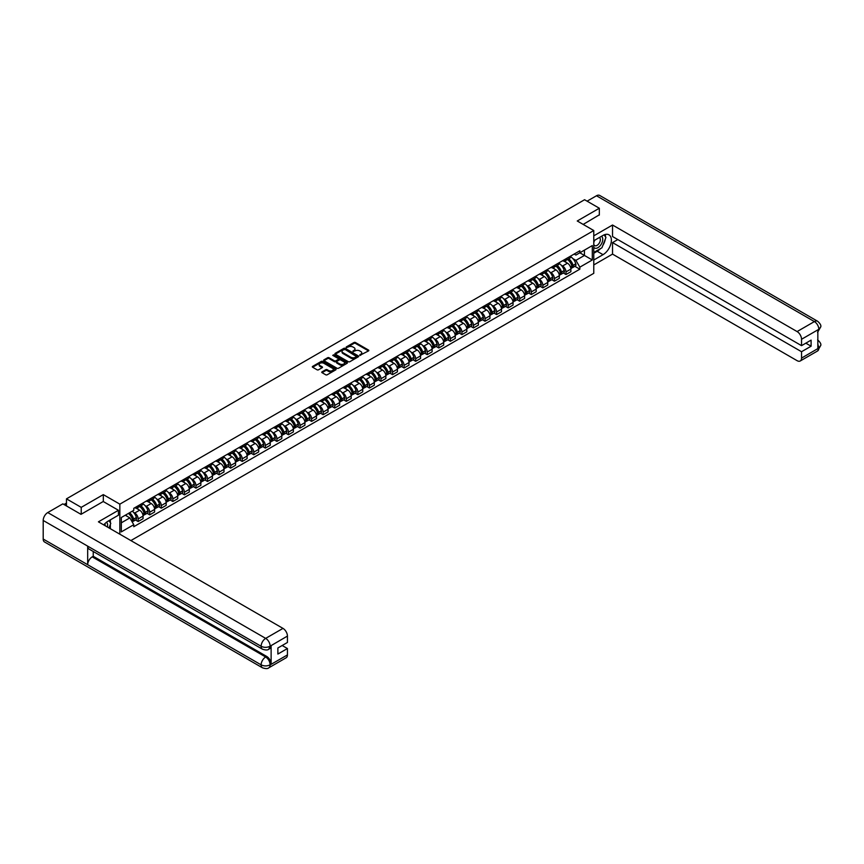 <?xml version="1.0" encoding="UTF-8"?>
<svg xmlns="http://www.w3.org/2000/svg" width="864" height="864" viewBox="0 0 864 864"><rect width="100%" height="100%" fill="white"/><g stroke="black" fill="none" stroke-linecap="round" stroke-linejoin="round"><path stroke-width="1.3" d="M359.791 355.374L368.539 350.914A1.026 0.594 0 0 0 368.539 350.071L355.45 342.511A1.026 0.594 0 0 0 353.992 342.511L346.259 346.972L346.259 347.566L348.278 346.982A3.294 1.901 0 0 1 352.933 346.982L354.024 347.62A3.294 1.901 0 0 1 354.996 348.959A3.294 1.901 0 0 1 354.024 350.298L353.03 351.464L355.05 350.892A3.294 1.901 0 0 1 359.705 350.892L360.796 351.518A3.294 1.901 0 0 1 361.757 352.868A3.294 1.901 0 0 1 360.796 354.208L359.791 354.791M322.056 371.833A1.026 0.594 0 0 0 322.056 372.676L325.728 374.792A1.026 0.594 0 0 0 327.186 374.792L335.772 369.835A1.026 0.594 0 0 0 335.772 368.993L322.672 361.433A1.026 0.594 0 0 0 321.214 361.433L312.628 366.39A1.026 0.594 0 0 0 312.628 367.232L317.066 369.792A1.026 0.594 0 0 0 318.524 369.792L322.196 367.675A1.026 0.594 0 0 0 322.196 366.833L319.993 365.558A2.754 1.588 0 0 1 319.194 364.435A2.754 1.588 0 0 1 320.89 362.966A2.754 1.588 0 0 1 323.892 363.312L332.51 368.291A2.754 1.588 0 0 1 333.32 369.414A2.754 1.588 0 0 1 331.614 370.883A2.754 1.588 0 0 1 328.622 370.537L327.186 369.706A1.026 0.594 0 0 0 325.728 369.706L322.056 371.833L322.056 372.676L325.728 370.57L325.728 369.706M119.837 504.155L103.313 494.618L81.227 507.362L66.474 498.852L584.582 199.724L599.335 208.235L577.249 220.99L593.773 230.537L119.837 504.155L119.837 534.2M348.354 361.724A1.026 0.594 0 0 0 349.812 361.724L358.398 356.767A1.026 0.594 0 0 0 358.398 355.936L345.298 348.376A1.026 0.594 0 0 0 343.84 348.376L335.254 353.322A1.026 0.594 0 0 0 335.254 354.164L348.354 361.724M333.04 355.536L347.069 363.312L338.494 368.258A1.026 0.594 0 0 1 337.036 368.258L323.946 360.698L327.618 358.592L327.618 357.739L323.946 359.856A1.026 0.594 0 0 0 323.946 360.698L323.946 359.856M327.618 358.592A1.026 0.594 0 0 1 329.076 358.592L329.076 357.739A1.026 0.594 0 0 0 327.618 357.739M329.076 357.739L334.39 360.806A1.026 0.594 0 0 0 335.837 360.806L338.278 359.402A1.026 0.594 0 0 0 338.278 358.56L332.748 355.363L333.763 354.78L347.08 362.459A1.026 0.594 0 0 1 347.08 363.301L347.08 362.459M130.885 540.572L593.773 273.326L593.773 230.537M81.227 507.362L81.227 514.21M66.474 498.852L66.474 505.958M599.335 215.082L599.335 208.235M565.985 258.779A4.817 2.786 60 0 1 564.98 260.939L569.873 258.12A4.817 2.786 -120 0 0 570.877 255.949M561.341 265.302L562.572 266.015A4.817 2.786 60 0 1 565.985 271.912L570.877 269.093A4.817 2.786 -120 0 0 567.464 263.185L563.965 261.166M570.877 269.093L570.877 271.706L565.985 274.525L563.328 272.992M564.98 260.939A4.817 2.786 60 0 1 562.604 260.723M565.985 271.912L565.985 274.525M554.418 265.453A4.817 2.786 60 0 1 553.414 267.613L558.306 264.794A4.817 2.786 -120 0 0 559.31 262.624M551.761 279.666L554.418 281.2L559.31 278.381L559.31 275.767A4.817 2.786 -120 0 0 555.898 269.86L552.398 267.84M553.414 267.613A4.817 2.786 60 0 1 551.048 267.397M549.774 271.976L551.005 272.689A4.817 2.786 60 0 1 554.418 278.586L554.418 281.2M542.851 272.128A4.817 2.786 60 0 1 541.858 274.298L546.75 271.469A4.817 2.786 -120 0 0 547.744 269.309M540.205 286.34L542.851 287.874L547.744 285.055L547.744 282.442A4.817 2.786 -120 0 0 544.342 276.534L540.832 274.514M541.858 274.298A4.817 2.786 60 0 1 539.482 274.072M538.207 278.651L539.449 279.364A4.817 2.786 60 0 1 542.851 285.271L542.851 287.874M531.295 278.802A4.817 2.786 60 0 1 530.291 280.973L535.183 278.143A4.817 2.786 -120 0 0 536.188 275.983M528.638 293.026L531.295 294.548L536.188 291.73L536.188 289.116A4.817 2.786 -120 0 0 532.775 283.208L529.276 281.189M530.291 280.973A4.817 2.786 60 0 1 527.915 280.757M526.651 285.325L527.882 286.038A4.817 2.786 60 0 1 531.295 291.946L531.295 294.548M519.728 285.476A4.817 2.786 60 0 1 518.735 287.647L523.627 284.818A4.817 2.786 -120 0 0 524.621 282.658M517.072 299.7L519.728 301.234L524.621 298.404L524.621 295.79A4.817 2.786 -120 0 0 521.208 289.894L517.709 287.863M518.735 287.647A4.817 2.786 60 0 1 516.359 287.431M515.084 292L516.316 292.712A4.817 2.786 60 0 1 519.728 298.62L519.728 301.234M508.162 292.162A4.817 2.786 60 0 1 507.168 294.322L512.06 291.492A4.817 2.786 -120 0 0 513.054 289.332M505.516 306.374L508.162 307.908L513.054 305.078L513.054 302.465A4.817 2.786 -120 0 0 509.652 296.568L506.142 294.538M507.168 294.322A4.817 2.786 60 0 1 504.792 294.106M503.518 298.674L504.76 299.387A4.817 2.786 60 0 1 508.162 305.294L508.162 307.908M496.606 298.836A4.817 2.786 60 0 1 495.601 300.996L500.494 298.177A4.817 2.786 -120 0 0 501.498 296.006M493.949 313.049L496.606 314.582L501.498 311.753L501.498 309.15A4.817 2.786 -120 0 0 498.085 303.242L494.586 301.223M495.601 300.996A4.817 2.786 60 0 1 493.225 300.78M491.962 305.348L493.193 306.061A4.817 2.786 60 0 1 496.606 311.969L496.606 314.582M485.039 305.51A4.817 2.786 60 0 1 484.045 307.67L488.938 304.852A4.817 2.786 -120 0 0 489.931 302.681M482.382 319.723L485.039 321.257L489.931 318.427L489.931 315.824A4.817 2.786 -120 0 0 486.518 309.917L483.019 307.897M484.045 307.67A4.817 2.786 60 0 1 481.669 307.454M480.395 312.034L481.626 312.736A4.817 2.786 60 0 1 485.039 318.643L485.039 321.257M473.472 312.185A4.817 2.786 60 0 1 472.478 314.345L477.371 311.526A4.817 2.786 -120 0 0 478.364 309.355M470.826 326.398L473.472 327.931L478.364 325.112L478.364 322.499A4.817 2.786 -120 0 0 474.962 316.591L471.452 314.572M472.478 314.345A4.817 2.786 60 0 1 470.102 314.129M468.839 318.708L470.07 319.421A4.817 2.786 60 0 1 473.472 325.318L473.472 327.931M461.916 318.859A4.817 2.786 60 0 1 460.912 321.019L465.804 318.2A4.817 2.786 -120 0 0 466.808 316.04M459.259 333.072L461.916 334.606L466.808 331.787L466.808 329.173A4.817 2.786 -120 0 0 463.396 323.266L459.896 321.246M460.912 321.019A4.817 2.786 60 0 1 458.546 320.803M457.272 325.382L458.503 326.095A4.817 2.786 60 0 1 461.916 332.003L461.916 334.606M450.349 325.534A4.817 2.786 60 0 1 449.356 327.704L454.248 324.875A4.817 2.786 -120 0 0 455.242 322.715M447.692 339.757L450.349 341.28L455.242 338.461L455.242 335.848A4.817 2.786 -120 0 0 451.829 329.94L448.33 327.92M449.356 327.704A4.817 2.786 60 0 1 446.98 327.478M445.705 332.057L446.936 332.77A4.817 2.786 60 0 1 450.349 338.677L450.349 341.28M438.782 332.208A4.817 2.786 60 0 1 437.789 334.379L442.681 331.549A4.817 2.786 -120 0 0 443.675 329.389M436.136 346.432L438.782 347.965L443.675 345.136L443.675 342.522A4.817 2.786 -120 0 0 440.273 336.614L436.774 334.595M437.789 334.379A4.817 2.786 60 0 1 435.413 334.163M434.149 338.731L435.38 339.444A4.817 2.786 60 0 1 438.782 345.352L438.782 347.965M427.226 338.882A4.817 2.786 60 0 1 426.222 341.053L431.114 338.224A4.817 2.786 -120 0 0 432.119 336.064M424.57 353.106L427.226 354.64L432.119 351.81L432.119 349.196A4.817 2.786 -120 0 0 428.706 343.3L425.207 341.269M426.222 341.053A4.817 2.786 60 0 1 423.857 340.837M422.582 345.406L423.814 346.118A4.817 2.786 60 0 1 427.226 352.026L427.226 354.64M415.66 345.568A4.817 2.786 60 0 1 414.666 347.728L419.558 344.898A4.817 2.786 -120 0 0 420.552 342.738M413.014 359.78L415.66 361.314L420.552 358.484L420.552 355.882A4.817 2.786 -120 0 0 417.139 349.974L413.64 347.954M414.666 347.728A4.817 2.786 60 0 1 412.29 347.512M411.016 352.08L412.247 352.793A4.817 2.786 60 0 1 415.66 358.7L415.66 361.314M404.104 352.242A4.817 2.786 60 0 1 403.099 354.402L407.992 351.583A4.817 2.786 -120 0 0 408.985 349.412M401.447 366.455L404.104 367.988L408.996 365.159L408.996 362.556A4.817 2.786 -120 0 0 405.583 356.648L402.084 354.629M403.099 354.402A4.817 2.786 60 0 1 400.723 354.186M399.46 358.754L400.691 359.467A4.817 2.786 60 0 1 404.104 365.375L404.104 367.988M392.537 358.916A4.817 2.786 60 0 1 391.532 361.076L396.425 358.258A4.817 2.786 -120 0 0 397.429 356.087M389.88 373.129L392.537 374.663L397.429 371.844L397.429 369.23A4.817 2.786 -120 0 0 394.016 363.323L390.517 361.303M391.532 361.076A4.817 2.786 60 0 1 389.167 360.86M387.893 365.44L389.124 366.152A4.817 2.786 60 0 1 392.537 372.049L392.537 374.663M380.97 365.591A4.817 2.786 60 0 1 379.976 367.751L384.869 364.932A4.817 2.786 -120 0 0 385.862 362.761M378.324 379.804L380.97 381.337L385.862 378.518L385.862 375.905A4.817 2.786 -120 0 0 382.46 369.997L378.95 367.978M379.976 367.751A4.817 2.786 60 0 1 377.6 367.535M376.326 372.114L377.568 372.827A4.817 2.786 60 0 1 380.97 378.724L380.97 381.337M369.414 372.265A4.817 2.786 60 0 1 368.41 374.436L373.302 371.606A4.817 2.786 -120 0 0 374.306 369.446M366.757 386.478L369.414 388.012L374.306 385.193L374.306 382.579A4.817 2.786 -120 0 0 370.894 376.672L367.394 374.652M368.41 374.436A4.817 2.786 60 0 1 366.034 374.209M364.77 378.788L366.001 379.501A4.817 2.786 60 0 1 369.414 385.409L369.414 388.012M357.847 378.94A4.817 2.786 60 0 1 356.843 381.11L361.735 378.281A4.817 2.786 -120 0 0 362.74 376.121M355.19 393.163L357.847 394.686L362.74 391.867L362.74 389.254A4.817 2.786 -120 0 0 359.327 383.346L355.828 381.326M356.843 381.11A4.817 2.786 60 0 1 354.478 380.894M353.203 385.463L354.434 386.176A4.817 2.786 60 0 1 357.847 392.083L357.847 394.686M346.28 385.614A4.817 2.786 60 0 1 345.287 387.785L350.179 384.955A4.817 2.786 -120 0 0 351.173 382.795M343.634 399.838L346.28 401.371L351.173 398.542L351.173 395.928A4.817 2.786 -120 0 0 347.771 390.031L344.261 388.001M345.287 387.785A4.817 2.786 60 0 1 342.911 387.569M341.636 392.137L342.878 392.85A4.817 2.786 60 0 1 346.28 398.758L346.28 401.371M334.724 392.299A4.817 2.786 60 0 1 333.72 394.459L338.612 391.63A4.817 2.786 -120 0 0 339.617 389.47M332.068 406.512L334.724 408.046L339.617 405.216L339.617 402.602A4.817 2.786 -120 0 0 336.204 396.706L332.705 394.675M333.72 394.459A4.817 2.786 60 0 1 331.344 394.243M330.08 398.812L331.312 399.524A4.817 2.786 60 0 1 334.724 405.432L334.724 408.046M323.158 398.974A4.817 2.786 60 0 1 322.164 401.134L327.056 398.315A4.817 2.786 -120 0 0 328.05 396.144M320.501 413.186L323.158 414.72L328.05 411.89L328.05 409.288A4.817 2.786 -120 0 0 324.637 403.38L321.138 401.36M322.164 401.134A4.817 2.786 60 0 1 319.788 400.918M318.514 405.486L319.745 406.199A4.817 2.786 60 0 1 323.158 412.106L323.158 414.72M311.591 405.648A4.817 2.786 60 0 1 310.597 407.808L315.49 404.989A4.817 2.786 -120 0 0 316.483 402.818M308.945 419.861L311.591 421.394L316.483 418.565L316.483 415.962A4.817 2.786 -120 0 0 313.081 410.054L309.571 408.035M310.597 407.808A4.817 2.786 60 0 1 308.221 407.592M306.947 412.16L308.189 412.873A4.817 2.786 60 0 1 311.591 418.781L311.591 421.394M300.035 412.322A4.817 2.786 60 0 1 299.03 414.482L303.923 411.664A4.817 2.786 -120 0 0 304.927 409.493M297.378 426.535L300.035 428.069L304.927 425.25L304.927 422.636A4.817 2.786 -120 0 0 301.514 416.729L298.015 414.709M299.03 414.482A4.817 2.786 60 0 1 296.654 414.266M295.391 418.846L296.622 419.558A4.817 2.786 60 0 1 300.035 425.455L300.035 428.069M288.468 418.997A4.817 2.786 60 0 1 287.474 421.157L292.367 418.338A4.817 2.786 -120 0 0 293.36 416.178M285.811 433.21L288.468 434.743L293.36 431.924L293.36 429.311A4.817 2.786 -120 0 0 289.948 423.403L286.448 421.384M287.474 421.157A4.817 2.786 60 0 1 285.098 420.941M283.824 425.52L285.055 426.233A4.817 2.786 60 0 1 288.468 432.14L288.468 434.743M276.901 425.671A4.817 2.786 60 0 1 275.908 427.842L280.8 425.012A4.817 2.786 -120 0 0 281.794 422.852M274.255 439.895L276.901 441.418L281.794 438.599L281.794 435.985A4.817 2.786 -120 0 0 278.392 430.078L274.882 428.058M275.908 427.842A4.817 2.786 60 0 1 273.532 427.615M272.268 432.194L273.499 432.907A4.817 2.786 60 0 1 276.901 438.815L276.901 441.418M265.345 432.346A4.817 2.786 60 0 1 264.341 434.516L269.233 431.687A4.817 2.786 -120 0 0 270.238 429.527M262.688 446.569L265.345 448.092L270.238 445.273L270.238 442.66A4.817 2.786 -120 0 0 266.825 436.752L263.326 434.732M264.341 434.516A4.817 2.786 60 0 1 261.976 434.3M260.701 438.869L261.932 439.582A4.817 2.786 60 0 1 265.345 445.489L265.345 448.092M253.778 439.02A4.817 2.786 60 0 1 252.785 441.191L257.677 438.361A4.817 2.786 -120 0 0 258.671 436.201M251.122 453.244L253.778 454.777L258.671 451.948L258.671 449.334A4.817 2.786 -120 0 0 255.258 443.437L251.759 441.407M252.785 441.191A4.817 2.786 60 0 1 250.409 440.975M249.134 445.543L250.366 446.256A4.817 2.786 60 0 1 253.778 452.164L253.778 454.777M242.212 445.705A4.817 2.786 60 0 1 241.218 447.865L246.11 445.036A4.817 2.786 -120 0 0 247.104 442.876M239.566 459.918L242.212 461.452L247.104 458.622L247.104 456.019A4.817 2.786 -120 0 0 243.702 450.112L240.203 448.092M241.218 447.865A4.817 2.786 60 0 1 238.842 447.649M237.578 452.218L238.81 452.93A4.817 2.786 60 0 1 242.212 458.838L242.212 461.452M230.656 452.38A4.817 2.786 60 0 1 229.651 454.54L234.544 451.721A4.817 2.786 -120 0 0 235.548 449.55M227.999 466.592L230.656 468.126L235.548 465.296L235.548 462.694A4.817 2.786 -120 0 0 232.135 456.786L228.636 454.766M229.651 454.54A4.817 2.786 60 0 1 227.286 454.324M226.012 458.892L227.243 459.605A4.817 2.786 60 0 1 230.656 465.512L230.656 468.126M219.089 459.054A4.817 2.786 60 0 1 218.095 461.214L222.988 458.395A4.817 2.786 -120 0 0 223.981 456.224M216.443 473.267L219.089 474.8L223.981 471.982L223.981 469.368A4.817 2.786 -120 0 0 220.568 463.46L217.069 461.441M218.095 461.214A4.817 2.786 60 0 1 215.719 460.998M214.445 465.577L215.676 466.279A4.817 2.786 60 0 1 219.089 472.187L219.089 474.8M207.533 465.728A4.817 2.786 60 0 1 206.528 467.888L211.421 465.07A4.817 2.786 -120 0 0 212.414 462.899M204.876 479.941L207.533 481.475L212.425 478.656L212.425 476.042A4.817 2.786 -120 0 0 209.012 470.135L205.513 468.115M206.528 467.888A4.817 2.786 60 0 1 204.152 467.672M202.889 472.252L204.12 472.964A4.817 2.786 60 0 1 207.533 478.861L207.533 481.475M195.966 472.403A4.817 2.786 60 0 1 194.962 474.574L199.854 471.744A4.817 2.786 -120 0 0 200.858 469.584M193.309 486.616L195.966 488.149L200.858 485.33L200.858 482.717A4.817 2.786 -120 0 0 197.446 476.809L193.946 474.79M194.962 474.574A4.817 2.786 60 0 1 192.596 474.347M191.322 478.926L192.553 479.639A4.817 2.786 60 0 1 195.966 485.546L195.966 488.149M184.399 479.077A4.817 2.786 60 0 1 183.406 481.248L188.298 478.418A4.817 2.786 -120 0 0 189.292 476.258M181.753 493.301L184.399 494.824L189.292 492.005L189.292 489.391A4.817 2.786 -120 0 0 185.89 483.484L182.38 481.464M183.406 481.248A4.817 2.786 60 0 1 181.03 481.032M179.755 485.6L180.997 486.313A4.817 2.786 60 0 1 184.399 492.221L184.399 494.824M172.843 485.752A4.817 2.786 60 0 1 171.839 487.922L176.731 485.093A4.817 2.786 -120 0 0 177.736 482.933M170.186 499.975L172.843 501.509L177.736 498.679L177.736 496.066A4.817 2.786 -120 0 0 174.323 490.169L170.824 488.138M171.839 487.922A4.817 2.786 60 0 1 169.463 487.706M168.199 492.275L169.43 492.988A4.817 2.786 60 0 1 172.843 498.895L172.843 501.509M161.276 492.437A4.817 2.786 60 0 1 160.272 494.597L165.164 491.767A4.817 2.786 -120 0 0 166.169 489.607M158.62 506.65L161.276 508.183L166.169 505.354L166.169 502.74A4.817 2.786 -120 0 0 162.756 496.843L159.257 494.813M160.272 494.597A4.817 2.786 60 0 1 157.907 494.381M156.632 498.949L157.864 499.662A4.817 2.786 60 0 1 161.276 505.57L161.276 508.183M149.71 499.111A4.817 2.786 60 0 1 148.716 501.271L153.608 498.452A4.817 2.786 -120 0 0 154.602 496.282M147.064 513.324L149.71 514.858L154.602 512.028L154.602 509.425A4.817 2.786 -120 0 0 151.2 503.518L147.69 501.498M148.716 501.271A4.817 2.786 60 0 1 146.34 501.055M145.066 505.624L146.308 506.336A4.817 2.786 60 0 1 149.71 512.244L149.71 514.858M138.154 505.786A4.817 2.786 60 0 1 137.149 507.946L142.042 505.127A4.817 2.786 -120 0 0 143.046 502.956M135.497 519.998L138.154 521.532L143.046 518.702L143.046 516.1A4.817 2.786 -120 0 0 139.633 510.192L136.134 508.172M137.149 507.946A4.817 2.786 60 0 1 134.773 507.73M133.51 512.298L134.741 513.011A4.817 2.786 60 0 1 138.154 518.918L138.154 521.532M574.171 254.048L575.91 255.053L592.294 245.592L584.442 250.128L584.442 255.442L575.91 260.356L572.897 258.617M121.327 522.817L129.848 517.892L133.78 524.696L121.327 531.889L121.327 517.504L133.78 510.322L133.78 508.313L579.841 250.776L579.841 252.785L592.294 259.978L579.841 267.17L575.91 260.356M592.294 245.592L592.294 259.978M133.78 524.696L133.78 526.705L579.841 269.179L579.841 267.17M103.313 494.618L103.313 501.541M129.848 517.892L125.248 515.236M574.895 266.317L579.841 269.179M360.083 355.482L360.796 355.061A3.294 1.901 0 0 0 361.757 353.722L361.757 352.868M354.996 348.959L354.996 349.812A3.294 1.901 0 0 1 354.024 351.162L353.311 351.572M368.528 350.924L355.45 343.364A1.026 0.594 0 0 0 353.992 343.364L346.55 347.663M358.398 355.936L358.398 356.767L345.298 349.229A1.026 0.594 0 0 0 343.84 349.229L335.275 354.175M356.573 356.648L345.082 349.423L343.008 350.028A3.294 1.901 0 0 0 342.047 351.378A3.294 1.901 0 0 0 343.008 352.717L350.86 357.253A3.294 1.901 0 0 0 355.525 357.253L356.573 356.648L356.573 357.502L356.573 356.918M342.047 351.378L342.047 352.231A3.294 1.901 0 0 0 343.008 353.57L343.008 352.717M356.573 357.502L355.525 358.106A3.294 1.901 0 0 1 350.86 358.106L343.008 353.57M329.076 358.592L334.39 361.66A1.026 0.594 0 0 0 335.837 361.66L338.278 360.256A1.026 0.594 0 0 0 338.58 359.834L338.58 358.981M339.898 363.982A2.754 1.588 0 0 0 342.9 364.327A2.754 1.588 0 0 0 344.596 362.858A2.754 1.588 0 0 0 343.786 361.735L340.751 359.986A1.026 0.594 0 0 0 339.293 359.986L336.863 361.39A1.026 0.594 0 0 0 336.863 362.232L339.898 363.982L339.898 364.846A2.754 1.588 0 0 0 342.9 365.191A2.754 1.588 0 0 0 344.596 363.722L344.596 362.858M336.56 361.811L336.56 362.664A1.026 0.594 0 0 0 336.863 363.085L336.863 362.232M339.898 364.846L336.863 363.085M333.32 369.414L333.32 370.267A2.754 1.588 0 0 1 331.614 371.736A2.754 1.588 0 0 1 328.622 371.39L327.186 370.57A1.026 0.594 0 0 0 325.728 370.57M319.194 364.435L319.194 365.288A2.754 1.588 0 0 0 319.993 366.422L319.993 365.558M322.186 367.675L319.993 366.422M335.772 368.993L335.772 369.835L322.672 362.286A1.026 0.594 0 0 0 321.214 362.286L312.649 367.243M567.799 259.319A6.599 3.812 60 0 1 567.832 259.33A6.599 3.812 60 0 1 572.184 265.259L572.216 265.399A1.285 0.745 60 0 1 572.011 266.404A1.285 0.745 60 0 1 571.99 266.425M567.508 259.481A7.97 4.601 60 0 1 571.892 266.058L571.925 266.188A2.646 1.523 60 0 1 571.514 268.272L570.856 268.65M571.968 267.689A2.646 1.523 -120 0 0 572.692 267.581A2.646 1.523 -120 0 0 573.113 265.507L573.08 265.367A7.97 4.601 -120 0 0 568.696 258.8M570.769 256.802A7.97 4.601 60 0 1 575.78 263.812L575.824 263.941A2.646 1.523 60 0 1 575.402 266.026L572.692 267.581M564.797 261.036A7.97 4.601 60 0 1 566.46 262.602M570.326 262.613L571.342 263.207M600.458 248.627A11.794 6.804 120 0 1 597.186 251.284L603.04 254.664A11.794 6.804 120 0 0 610.74 244.274A11.794 6.804 120 0 0 608.936 234.824A11.794 6.804 120 0 0 603.04 235.408L593.773 240.764M603.04 254.664L593.773 260.021M593.773 264.935L612.533 254.113L612.533 242.6L801.544 351.724L801.544 358.106L818.953 347.954L817.841 348.473L817.841 330.07L818.845 329.281L801.544 339.271A6.286 3.629 -120 0 0 797.094 331.571L814.396 321.581L596.484 195.761L587.11 201.172M617.792 239.566L612.533 242.6M805.842 343.17L811.102 346.205L811.102 340.124L801.544 345.654L612.533 236.52L612.533 225.018L797.094 331.571M593.773 235.84L612.533 225.018M612.533 254.113L797.094 360.666A6.286 3.629 -120 0 0 800.237 360.979A6.286 3.629 -120 0 0 801.544 358.106M596.484 195.761A6.448 3.726 -60 0 1 599.702 195.448L817.625 321.257A6.448 3.726 -60 0 0 814.396 321.581A6.286 3.629 60 0 1 818.845 329.281M801.544 345.654L801.544 339.271M811.102 346.205L801.544 351.724M599.335 214.823L583.178 224.413M602.791 245.549A11.794 6.804 120 0 0 605.329 239.004M605.524 236.887A11.794 6.804 120 0 0 605.232 234.49M597.186 251.284L593.773 253.26M817.841 344.077L818.845 347.9M817.625 339.876C820.152 342.144 821.21 343.969 820.8 345.33L818.964 347.954M817.625 321.257C820.152 323.514 821.21 325.35 820.8 326.754L818.953 329.346M262.451 649.188A6.448 3.726 -60 0 1 261.122 646.272C264.082 647.698 267.052 647.687 270.011 646.24L268.823 649.177C267.764 650.246 265.648 650.246 262.451 649.188L89.014 549.05A6.448 3.726 -60 0 1 87.674 546.134L43.2 520.463A6.448 3.726 -60 0 1 47.758 512.568L62.845 503.852L81 514.339L103.237 501.509L118.433 510.278L118.433 515.192L107.914 521.273A11.794 6.804 120 0 0 103.777 524.923M118.433 510.278L98.42 521.834L282.982 628.387A6.286 3.629 60 0 1 287.431 636.088L287.431 642.47L277.873 647.989L277.873 654.059L287.431 648.54L287.431 654.923A6.286 3.629 60 0 1 286.124 657.796L268.823 667.796A6.286 3.629 -120 0 0 270.119 664.913L287.431 654.923M110.095 528.574L112.579 529.999M110.354 528.422L110.354 524.47M110.354 522.698L110.354 519.858M268.823 667.796C267.818 668.855 265.691 668.855 262.451 667.796L44.539 541.987A6.448 3.726 -60 0 1 43.2 539.039L87.674 564.71A6.448 3.726 -60 0 1 92.232 556.859L265.68 656.996L266.674 656.413A6.286 3.629 60 0 1 271.123 664.124L271.123 645.721A6.286 3.629 60 0 1 269.816 648.594L268.823 649.177M43.2 520.463L43.2 539.039M47.758 512.568L265.68 638.377A6.448 3.726 -60 0 0 261.122 646.272L87.674 546.134L87.674 564.71L261.122 664.848C264.082 666.274 267.041 666.274 270.011 664.848L270.119 664.913M287.431 648.54L282.172 645.505M93.236 551.48L93.236 556.276L266.674 656.413M93.236 556.276L92.232 556.859M593.773 247.309A6.815 3.931 120 0 0 599.195 246.726A6.815 3.931 120 0 0 602.748 239.306A6.815 3.931 120 0 0 601.506 236.293M594.346 240.43A6.815 3.931 120 0 0 593.773 241.661M593.773 243.94A4.666 2.689 120 0 0 594.713 245.624A4.666 2.689 120 0 0 598.309 244.372A4.666 2.689 120 0 0 600.35 239.674A4.666 2.689 120 0 0 599.378 237.546A4.666 2.689 120 0 0 599.368 237.535M594.734 240.214A4.666 2.689 120 0 0 593.773 243M604.109 234.878L605.934 237.47L601.927 247.784L593.924 252.396M107.384 527.008A6.815 3.931 120 0 0 107.611 525.172A6.815 3.931 120 0 0 106.477 522.245M105.214 525.755A4.666 2.689 120 0 0 105.214 525.539A4.666 2.689 120 0 0 104.728 523.832M108.94 520.679L110.797 523.325L109.004 527.947M556.232 265.993A6.599 3.812 60 0 1 556.276 266.015A6.599 3.812 60 0 1 560.617 271.933L560.65 272.074A1.285 0.745 60 0 1 560.455 273.078A1.285 0.745 60 0 1 560.423 273.1M555.952 266.155A7.97 4.601 60 0 1 560.326 272.732L560.369 272.873A2.646 1.523 60 0 1 559.948 274.946L559.289 275.324M560.401 274.363A2.646 1.523 -120 0 0 561.136 274.266A2.646 1.523 -120 0 0 561.546 272.182L561.514 272.041A7.97 4.601 -120 0 0 557.14 265.475M559.213 263.477A7.97 4.601 60 0 1 564.214 270.486L564.257 270.616A2.646 1.523 60 0 1 563.836 272.7L561.136 274.266M553.23 267.71A7.97 4.601 60 0 1 554.893 269.276M558.77 269.287L559.786 269.881M544.676 272.668A6.599 3.812 60 0 1 544.709 272.689A6.599 3.812 60 0 1 549.05 278.608L549.094 278.748A1.285 0.745 60 0 1 548.888 279.752A1.285 0.745 60 0 1 548.856 279.774M544.385 272.83A7.97 4.601 60 0 1 548.759 279.407L548.802 279.547A2.646 1.523 60 0 1 548.381 281.621L547.722 281.999M548.834 281.038A2.646 1.523 -120 0 0 549.569 280.94A2.646 1.523 -120 0 0 549.99 278.856L549.947 278.726A7.97 4.601 -120 0 0 545.573 272.149M547.646 270.151A7.97 4.601 60 0 1 552.658 277.16L552.69 277.301A2.646 1.523 60 0 1 552.28 279.374L549.569 280.94M541.663 274.385A7.97 4.601 60 0 1 543.337 275.962M547.204 275.972L548.219 276.556M533.11 279.342A6.599 3.812 60 0 1 533.142 279.364A6.599 3.812 60 0 1 537.494 285.282L537.527 285.422A1.285 0.745 60 0 1 537.322 286.438A1.285 0.745 60 0 1 537.3 286.448M532.818 279.504A7.97 4.601 60 0 1 537.203 286.081L537.235 286.222A2.646 1.523 60 0 1 536.825 288.295L536.166 288.673M537.278 287.712A2.646 1.523 -120 0 0 538.002 287.615A2.646 1.523 -120 0 0 538.423 285.53L538.391 285.401A7.97 4.601 -120 0 0 534.006 278.824M536.08 276.826A7.97 4.601 60 0 1 541.091 283.835L541.134 283.975A2.646 1.523 60 0 1 540.713 286.049L538.002 287.615M530.107 281.059A7.97 4.601 60 0 1 531.77 282.636M535.648 282.647L536.663 283.23M521.554 286.016A6.599 3.812 60 0 1 521.586 286.038A6.599 3.812 60 0 1 525.928 291.967L525.971 292.097A1.285 0.745 60 0 1 525.766 293.112A1.285 0.745 60 0 1 525.733 293.123M521.262 286.189A7.97 4.601 60 0 1 525.636 292.756L525.679 292.896A2.646 1.523 60 0 1 525.258 294.97L524.599 295.358M525.712 294.386A2.646 1.523 -120 0 0 526.446 294.289A2.646 1.523 -120 0 0 526.867 292.216L526.824 292.075A7.97 4.601 -120 0 0 522.45 285.498M524.524 283.5A7.97 4.601 60 0 1 529.524 290.509L529.567 290.65A2.646 1.523 60 0 1 529.146 292.723L526.446 294.289M518.54 287.734A7.97 4.601 60 0 1 520.204 289.31M524.081 289.321L525.096 289.904M509.987 292.691A6.599 3.812 60 0 1 510.019 292.712A6.599 3.812 60 0 1 514.361 298.642L514.404 298.771A1.285 0.745 60 0 1 514.199 299.786A1.285 0.745 60 0 1 514.166 299.797M509.695 292.864A7.97 4.601 60 0 1 514.069 299.43L514.112 299.57A2.646 1.523 60 0 1 513.691 301.644L513.032 302.033M514.145 301.061A2.646 1.523 -120 0 0 514.879 300.964A2.646 1.523 -120 0 0 515.3 298.89L515.257 298.75A7.97 4.601 -120 0 0 510.883 292.172M512.957 290.174A7.97 4.601 60 0 1 517.968 297.184L518 297.324A2.646 1.523 60 0 1 517.59 299.398L514.879 300.964M506.984 294.419A7.97 4.601 60 0 1 508.648 295.985M512.514 295.996L513.529 296.579M498.42 299.365A6.599 3.812 60 0 1 498.452 299.387A6.599 3.812 60 0 1 502.805 305.316L502.837 305.456A1.285 0.745 60 0 1 502.632 306.461A1.285 0.745 60 0 1 502.61 306.472M498.128 299.538A7.97 4.601 60 0 1 502.513 306.104L502.546 306.245A2.646 1.523 60 0 1 502.135 308.329L501.476 308.707M502.589 307.735A2.646 1.523 -120 0 0 503.323 307.638A2.646 1.523 -120 0 0 503.734 305.564L503.701 305.424A7.97 4.601 -120 0 0 499.316 298.847M501.39 296.86A7.97 4.601 60 0 1 506.401 303.858L506.444 303.998A2.646 1.523 60 0 1 506.023 306.083L503.323 307.638M495.418 301.093A7.97 4.601 60 0 1 497.081 302.659M500.958 302.67L501.973 303.253M486.864 306.05A6.599 3.812 60 0 1 486.896 306.061A6.599 3.812 60 0 1 491.238 311.99L491.281 312.131A1.285 0.745 60 0 1 491.076 313.135A1.285 0.745 60 0 1 491.044 313.146M486.572 306.212A7.97 4.601 60 0 1 490.946 312.79L490.99 312.919A2.646 1.523 60 0 1 490.568 315.004L489.91 315.382M491.022 314.42A2.646 1.523 -120 0 0 491.756 314.312A2.646 1.523 -120 0 0 492.178 312.239L492.134 312.098A7.97 4.601 -120 0 0 487.76 305.532M489.834 303.534A7.97 4.601 60 0 1 494.845 310.543L494.878 310.673A2.646 1.523 60 0 1 494.456 312.757L491.756 314.312M483.851 307.768A7.97 4.601 60 0 1 485.514 309.334M489.391 309.344L490.406 309.938M475.297 312.725A6.599 3.812 60 0 1 475.33 312.736A6.599 3.812 60 0 1 479.671 318.665L479.714 318.805A1.285 0.745 60 0 1 479.509 319.81A1.285 0.745 60 0 1 479.477 319.831M475.006 312.887A7.97 4.601 60 0 1 479.39 319.464L479.423 319.594A2.646 1.523 60 0 1 479.002 321.678L478.354 322.056M479.455 321.095A2.646 1.523 -120 0 0 480.19 320.987A2.646 1.523 -120 0 0 480.611 318.913L480.568 318.773A7.97 4.601 -120 0 0 476.194 312.206M478.267 310.208A7.97 4.601 60 0 1 483.278 317.218L483.311 317.347A2.646 1.523 60 0 1 482.9 319.432L480.19 320.987M472.295 314.442A7.97 4.601 60 0 1 473.958 316.008M477.824 316.019L478.84 316.613M463.73 319.399A6.599 3.812 60 0 1 463.763 319.421A6.599 3.812 60 0 1 468.115 325.339L468.148 325.48A1.285 0.745 60 0 1 467.953 326.484A1.285 0.745 60 0 1 467.921 326.506M463.45 319.561A7.97 4.601 60 0 1 467.824 326.138L467.867 326.279A2.646 1.523 60 0 1 467.446 328.352L466.787 328.73M467.899 327.769A2.646 1.523 -120 0 0 468.634 327.672A2.646 1.523 -120 0 0 469.044 325.588L469.012 325.447A7.97 4.601 -120 0 0 464.627 318.881M466.7 316.883A7.97 4.601 60 0 1 471.712 323.892L471.755 324.032A2.646 1.523 60 0 1 471.334 326.106L468.634 327.672M460.728 321.116A7.97 4.601 60 0 1 462.391 322.682M466.268 322.693L467.284 323.287M452.174 326.074A6.599 3.812 60 0 1 452.207 326.095A6.599 3.812 60 0 1 456.548 332.014L456.592 332.154A1.285 0.745 60 0 1 456.386 333.158A1.285 0.745 60 0 1 456.354 333.18M451.883 326.236A7.97 4.601 60 0 1 456.257 332.813L456.3 332.953A2.646 1.523 60 0 1 455.879 335.027L455.22 335.405M456.332 334.444A2.646 1.523 -120 0 0 457.067 334.346A2.646 1.523 -120 0 0 457.488 332.262L457.445 332.132A7.97 4.601 -120 0 0 453.071 325.555M455.144 323.557A7.97 4.601 60 0 1 460.156 330.566L460.188 330.707A2.646 1.523 60 0 1 459.767 332.78L457.067 334.346M449.161 327.791A7.97 4.601 60 0 1 450.824 329.368M454.702 329.378L455.717 329.962M440.608 332.748A6.599 3.812 60 0 1 440.64 332.77A6.599 3.812 60 0 1 444.982 338.699L445.025 338.828A1.285 0.745 60 0 1 444.82 339.844A1.285 0.745 60 0 1 444.798 339.854M440.316 332.921A7.97 4.601 60 0 1 444.701 339.487L444.733 339.628A2.646 1.523 60 0 1 444.312 341.701L443.664 342.079M444.766 341.118A2.646 1.523 -120 0 0 445.5 341.021A2.646 1.523 -120 0 0 445.921 338.936L445.878 338.807A7.97 4.601 -120 0 0 441.504 332.23M443.578 330.232A7.97 4.601 60 0 1 448.589 337.241L448.632 337.381A2.646 1.523 60 0 1 448.211 339.455L445.5 341.021M437.605 334.465A7.97 4.601 60 0 1 439.268 336.042M443.135 336.053L444.15 336.636M429.041 339.422A6.599 3.812 60 0 1 429.073 339.444A6.599 3.812 60 0 1 433.426 345.373L433.458 345.503A1.285 0.745 60 0 1 433.264 346.518A1.285 0.745 60 0 1 433.231 346.529M428.76 339.595A7.97 4.601 60 0 1 433.134 346.162L433.177 346.302A2.646 1.523 60 0 1 432.756 348.376L432.097 348.764M433.21 347.792A2.646 1.523 -120 0 0 433.944 347.695A2.646 1.523 -120 0 0 434.354 345.622L434.322 345.481A7.97 4.601 -120 0 0 429.937 338.904M432.022 336.906A7.97 4.601 60 0 1 437.022 343.915L437.065 344.056A2.646 1.523 60 0 1 436.644 346.129L433.944 347.695M426.038 341.14A7.97 4.601 60 0 1 427.702 342.716M431.579 342.727L432.594 343.31M417.485 346.097A6.599 3.812 60 0 1 417.517 346.118A6.599 3.812 60 0 1 421.859 352.048L421.902 352.177A1.285 0.745 60 0 1 421.697 353.192A1.285 0.745 60 0 1 421.664 353.203M417.193 346.27A7.97 4.601 60 0 1 421.567 352.836L421.61 352.976A2.646 1.523 60 0 1 421.189 355.061L420.53 355.439M421.643 354.467A2.646 1.523 -120 0 0 422.377 354.37A2.646 1.523 -120 0 0 422.798 352.296L422.755 352.156A7.97 4.601 -120 0 0 418.381 345.578M420.455 343.58A7.97 4.601 60 0 1 425.466 350.59L425.498 350.73A2.646 1.523 60 0 1 425.088 352.804L422.377 354.37M414.472 347.825A7.97 4.601 60 0 1 416.135 349.391M420.012 349.402L421.027 349.985M405.918 352.771A6.599 3.812 60 0 1 405.95 352.793A6.599 3.812 60 0 1 410.292 358.722L410.335 358.862A1.285 0.745 60 0 1 410.13 359.867A1.285 0.745 60 0 1 410.108 359.878M405.626 352.944A7.97 4.601 60 0 1 410.011 359.521L410.044 359.651A2.646 1.523 60 0 1 409.633 361.735L408.974 362.113M410.076 361.141A2.646 1.523 -120 0 0 410.81 361.044A2.646 1.523 -120 0 0 411.232 358.97L411.188 358.83A7.97 4.601 -120 0 0 406.814 352.264M408.888 350.266A7.97 4.601 60 0 1 413.899 357.275L413.942 357.404A2.646 1.523 60 0 1 413.521 359.489L410.81 361.044M402.916 354.499A7.97 4.601 60 0 1 404.579 356.065M408.445 356.076L409.46 356.659M394.351 359.456A6.599 3.812 60 0 1 394.384 359.467A6.599 3.812 60 0 1 398.736 365.396L398.768 365.537A1.285 0.745 60 0 1 398.574 366.541A1.285 0.745 60 0 1 398.542 366.563M394.07 359.618A7.97 4.601 60 0 1 398.444 366.196L398.488 366.325A2.646 1.523 60 0 1 398.066 368.41L397.408 368.788M398.52 367.826A2.646 1.523 -120 0 0 399.254 367.718A2.646 1.523 -120 0 0 399.665 365.645L399.632 365.504A7.97 4.601 -120 0 0 395.248 358.938M397.332 356.94A7.97 4.601 60 0 1 402.332 363.949L402.376 364.079A2.646 1.523 60 0 1 401.954 366.163L399.254 367.718M391.349 361.174A7.97 4.601 60 0 1 393.012 362.74M396.889 362.75L397.904 363.344M382.795 366.131A6.599 3.812 60 0 1 382.828 366.152A6.599 3.812 60 0 1 387.169 372.071L387.212 372.211A1.285 0.745 60 0 1 387.007 373.216A1.285 0.745 60 0 1 386.975 373.237M382.504 366.293A7.97 4.601 60 0 1 386.878 372.87L386.921 373A2.646 1.523 60 0 1 386.5 375.084L385.841 375.462M386.953 374.501A2.646 1.523 -120 0 0 387.688 374.404A2.646 1.523 -120 0 0 388.109 372.319L388.066 372.179A7.97 4.601 -120 0 0 383.692 365.612M385.765 363.614A7.97 4.601 60 0 1 390.776 370.624L390.809 370.753A2.646 1.523 60 0 1 390.398 372.838L387.688 374.404M379.782 367.848A7.97 4.601 60 0 1 381.445 369.414M385.322 369.425L386.338 370.019M371.228 372.805A6.599 3.812 60 0 1 371.261 372.827A6.599 3.812 60 0 1 375.613 378.745L375.646 378.886A1.285 0.745 60 0 1 375.44 379.89A1.285 0.745 60 0 1 375.419 379.912M370.937 372.967A7.97 4.601 60 0 1 375.322 379.544L375.354 379.685A2.646 1.523 60 0 1 374.944 381.758L374.285 382.136M375.397 381.175A2.646 1.523 -120 0 0 376.121 381.078A2.646 1.523 -120 0 0 376.542 378.994L376.51 378.864A7.97 4.601 -120 0 0 372.125 372.287M374.198 370.289A7.97 4.601 60 0 1 379.21 377.298L379.253 377.438A2.646 1.523 60 0 1 378.832 379.512L376.121 381.078M368.226 374.522A7.97 4.601 60 0 1 369.889 376.099M373.756 376.11L374.771 376.693M359.662 379.48A6.599 3.812 60 0 1 359.705 379.501A6.599 3.812 60 0 1 364.046 385.42L364.079 385.56A1.285 0.745 60 0 1 363.884 386.575A1.285 0.745 60 0 1 363.852 386.586M359.381 379.642A7.97 4.601 60 0 1 363.755 386.219L363.798 386.359A2.646 1.523 60 0 1 363.377 388.433L362.718 388.811M363.83 387.85A2.646 1.523 -120 0 0 364.565 387.752A2.646 1.523 -120 0 0 364.975 385.668L364.943 385.538A7.97 4.601 -120 0 0 360.569 378.961M362.642 376.963A7.97 4.601 60 0 1 367.643 383.972L367.686 384.113A2.646 1.523 60 0 1 367.265 386.186L364.565 387.752M356.659 381.197A7.97 4.601 60 0 1 358.322 382.774M362.2 382.784L363.215 383.368M348.106 386.154A6.599 3.812 60 0 1 348.138 386.176A6.599 3.812 60 0 1 352.48 392.105L352.523 392.234A1.285 0.745 60 0 1 352.318 393.25A1.285 0.745 60 0 1 352.285 393.26M347.814 386.327A7.97 4.601 60 0 1 352.188 392.893L352.231 393.034A2.646 1.523 60 0 1 351.81 395.107L351.151 395.485M352.264 394.524A2.646 1.523 -120 0 0 352.998 394.427A2.646 1.523 -120 0 0 353.419 392.342L353.376 392.213A7.97 4.601 -120 0 0 349.002 385.636M351.076 383.638A7.97 4.601 60 0 1 356.087 390.647L356.119 390.787A2.646 1.523 60 0 1 355.709 392.861L352.998 394.427M345.092 387.871A7.97 4.601 60 0 1 346.766 389.448M350.633 389.459L351.648 390.042M336.539 392.828A6.599 3.812 60 0 1 336.571 392.85A6.599 3.812 60 0 1 340.924 398.779L340.956 398.909A1.285 0.745 60 0 1 340.751 399.924A1.285 0.745 60 0 1 340.729 399.935M336.247 393.001A7.97 4.601 60 0 1 340.632 399.568L340.664 399.708A2.646 1.523 60 0 1 340.254 401.782L339.595 402.17M340.708 401.198A2.646 1.523 -120 0 0 341.431 401.101A2.646 1.523 -120 0 0 341.852 399.028L341.82 398.887A7.97 4.601 -120 0 0 337.435 392.31M339.509 390.312A7.97 4.601 60 0 1 344.52 397.321L344.563 397.462A2.646 1.523 60 0 1 344.142 399.535L341.431 401.101M333.536 394.556A7.97 4.601 60 0 1 335.2 396.122M339.077 396.133L340.092 396.716M324.983 399.503A6.599 3.812 60 0 1 325.015 399.524A6.599 3.812 60 0 1 329.357 405.454L329.4 405.594A1.285 0.745 60 0 1 329.195 406.598A1.285 0.745 60 0 1 329.162 406.609M324.691 399.676A7.97 4.601 60 0 1 329.065 406.242L329.108 406.382A2.646 1.523 60 0 1 328.687 408.467L328.028 408.845M329.141 407.873A2.646 1.523 -120 0 0 329.875 407.776A2.646 1.523 -120 0 0 330.296 405.702L330.253 405.562A7.97 4.601 -120 0 0 325.879 398.984M327.953 396.997A7.97 4.601 60 0 1 332.953 403.996L332.996 404.136A2.646 1.523 60 0 1 332.575 406.22L329.875 407.776M321.97 401.231A7.97 4.601 60 0 1 323.633 402.797M327.51 402.808L328.525 403.391M313.416 406.188A6.599 3.812 60 0 1 313.448 406.199A6.599 3.812 60 0 1 317.79 412.128L317.833 412.268A1.285 0.745 60 0 1 317.628 413.273A1.285 0.745 60 0 1 317.596 413.284M313.124 406.35A7.97 4.601 60 0 1 317.498 412.927L317.542 413.057A2.646 1.523 60 0 1 317.12 415.141L316.462 415.519M317.574 414.558A2.646 1.523 -120 0 0 318.308 414.45A2.646 1.523 -120 0 0 318.73 412.376L318.686 412.236A7.97 4.601 -120 0 0 314.312 405.67M316.386 403.672A7.97 4.601 60 0 1 321.397 410.681L321.43 410.81A2.646 1.523 60 0 1 321.019 412.895L318.308 414.45M310.414 407.905A7.97 4.601 60 0 1 312.077 409.471M315.943 409.482L316.958 410.076M301.849 412.862A6.599 3.812 60 0 1 301.882 412.873A6.599 3.812 60 0 1 306.234 418.802L306.266 418.943A1.285 0.745 60 0 1 306.061 419.947A1.285 0.745 60 0 1 306.04 419.969M301.558 413.024A7.97 4.601 60 0 1 305.942 419.602L305.975 419.731A2.646 1.523 60 0 1 305.564 421.816L304.906 422.194M306.018 421.232A2.646 1.523 -120 0 0 306.752 421.124A2.646 1.523 -120 0 0 307.163 419.051L307.13 418.91A7.97 4.601 -120 0 0 302.746 412.344M304.819 410.346A7.97 4.601 60 0 1 309.83 417.355L309.874 417.485A2.646 1.523 60 0 1 309.452 419.569L306.752 421.124M298.847 414.58A7.97 4.601 60 0 1 300.51 416.146M304.387 416.156L305.402 416.75M290.293 419.537A6.599 3.812 60 0 1 290.326 419.558A6.599 3.812 60 0 1 294.667 425.477L294.71 425.617A1.285 0.745 60 0 1 294.505 426.622A1.285 0.745 60 0 1 294.473 426.643M290.002 419.699A7.97 4.601 60 0 1 294.376 426.276L294.419 426.416A2.646 1.523 60 0 1 293.998 428.49L293.339 428.868M294.451 427.907A2.646 1.523 -120 0 0 295.186 427.81A2.646 1.523 -120 0 0 295.607 425.725L295.564 425.585A7.97 4.601 -120 0 0 291.19 419.018M293.263 417.02A7.97 4.601 60 0 1 298.274 424.03L298.307 424.17A2.646 1.523 60 0 1 297.886 426.244L295.186 427.81M287.28 421.254A7.97 4.601 60 0 1 288.943 422.82M292.82 422.831L293.836 423.425M278.726 426.211A6.599 3.812 60 0 1 278.759 426.233A6.599 3.812 60 0 1 283.1 432.151L283.144 432.292A1.285 0.745 60 0 1 282.938 433.296A1.285 0.745 60 0 1 282.906 433.318M278.435 426.373A7.97 4.601 60 0 1 282.82 432.95L282.852 433.091A2.646 1.523 60 0 1 282.431 435.164L281.783 435.542M282.884 434.581A2.646 1.523 -120 0 0 283.619 434.484A2.646 1.523 -120 0 0 284.04 432.4L283.997 432.27A7.97 4.601 -120 0 0 279.623 425.693M281.696 423.695A7.97 4.601 60 0 1 286.708 430.704L286.74 430.844A2.646 1.523 60 0 1 286.33 432.918L283.619 434.484M275.724 427.928A7.97 4.601 60 0 1 277.387 429.505M281.254 429.516L282.269 430.099M267.16 432.886A6.599 3.812 60 0 1 267.192 432.907A6.599 3.812 60 0 1 271.544 438.836L271.577 438.966A1.285 0.745 60 0 1 271.382 439.981A1.285 0.745 60 0 1 271.35 439.992M266.879 433.058A7.97 4.601 60 0 1 271.253 439.625L271.296 439.765A2.646 1.523 60 0 1 270.875 441.839L270.216 442.217M271.328 441.256A2.646 1.523 -120 0 0 272.063 441.158A2.646 1.523 -120 0 0 272.473 439.074L272.441 438.944A7.97 4.601 -120 0 0 268.056 432.367M270.13 430.369A7.97 4.601 60 0 1 275.141 437.378L275.184 437.519A2.646 1.523 60 0 1 274.763 439.592L272.063 441.158M264.157 434.603A7.97 4.601 60 0 1 265.82 436.18M269.698 436.19L270.713 436.774M255.604 439.56A6.599 3.812 60 0 1 255.636 439.582A6.599 3.812 60 0 1 259.978 445.511L260.021 445.64A1.285 0.745 60 0 1 259.816 446.656A1.285 0.745 60 0 1 259.783 446.666M255.312 439.733A7.97 4.601 60 0 1 259.686 446.299L259.729 446.44A2.646 1.523 60 0 1 259.308 448.513L258.649 448.902M259.762 447.93A2.646 1.523 -120 0 0 260.496 447.833A2.646 1.523 -120 0 0 260.917 445.759L260.874 445.619A7.97 4.601 -120 0 0 256.5 439.042M258.574 437.044A7.97 4.601 60 0 1 263.585 444.053L263.617 444.193A2.646 1.523 60 0 1 263.196 446.267L260.496 447.833M252.59 441.277A7.97 4.601 60 0 1 254.254 442.854M258.131 442.865L259.146 443.448M244.037 446.234A6.599 3.812 60 0 1 244.069 446.256A6.599 3.812 60 0 1 248.411 452.185L248.454 452.315A1.285 0.745 60 0 1 248.249 453.33A1.285 0.745 60 0 1 248.227 453.341M243.745 446.407A7.97 4.601 60 0 1 248.13 452.974L248.162 453.114A2.646 1.523 60 0 1 247.752 455.198L247.093 455.576M248.195 454.604A2.646 1.523 -120 0 0 248.929 454.507A2.646 1.523 -120 0 0 249.35 452.434L249.307 452.293A7.97 4.601 -120 0 0 244.933 445.716M247.007 443.718A7.97 4.601 60 0 1 252.018 450.727L252.061 450.868A2.646 1.523 60 0 1 251.64 452.941L248.929 454.507M241.034 447.962A7.97 4.601 60 0 1 242.698 449.528M246.564 449.539L247.579 450.122M232.47 452.909A6.599 3.812 60 0 1 232.502 452.93A6.599 3.812 60 0 1 236.855 458.86L236.887 459A1.285 0.745 60 0 1 236.693 460.004A1.285 0.745 60 0 1 236.66 460.015M232.189 453.082A7.97 4.601 60 0 1 236.563 459.659L236.606 459.788A2.646 1.523 60 0 1 236.185 461.873L235.526 462.251M236.639 461.279A2.646 1.523 -120 0 0 237.373 461.182A2.646 1.523 -120 0 0 237.784 459.108L237.751 458.968A7.97 4.601 -120 0 0 233.366 452.401M235.451 450.403A7.97 4.601 60 0 1 240.451 457.412L240.494 457.542A2.646 1.523 60 0 1 240.073 459.626L237.373 461.182M229.468 454.637A7.97 4.601 60 0 1 231.131 456.203M235.008 456.214L236.023 456.797M220.914 459.594A6.599 3.812 60 0 1 220.946 459.605A6.599 3.812 60 0 1 225.288 465.534L225.331 465.674A1.285 0.745 60 0 1 225.126 466.679A1.285 0.745 60 0 1 225.094 466.7M220.622 459.756A7.97 4.601 60 0 1 224.996 466.333L225.04 466.463A2.646 1.523 60 0 1 224.618 468.547L223.96 468.925M225.072 467.964A2.646 1.523 -120 0 0 225.806 467.856A2.646 1.523 -120 0 0 226.228 465.782L226.184 465.642A7.97 4.601 -120 0 0 221.81 459.076M223.884 457.078A7.97 4.601 60 0 1 228.895 464.087L228.928 464.216A2.646 1.523 60 0 1 228.517 466.301L225.806 467.856M217.901 461.311A7.97 4.601 60 0 1 219.564 462.877M223.441 462.888L224.456 463.482M209.347 466.268A6.599 3.812 60 0 1 209.38 466.279A6.599 3.812 60 0 1 213.721 472.208L213.764 472.349A1.285 0.745 60 0 1 213.559 473.353A1.285 0.745 60 0 1 213.538 473.375M209.056 466.43A7.97 4.601 60 0 1 213.44 473.008L213.473 473.137A2.646 1.523 60 0 1 213.062 475.222L212.404 475.6M213.505 474.638A2.646 1.523 -120 0 0 214.24 474.541A2.646 1.523 -120 0 0 214.661 472.457L214.618 472.316A7.97 4.601 -120 0 0 210.244 465.75M212.317 463.752A7.97 4.601 60 0 1 217.328 470.761L217.372 470.891A2.646 1.523 60 0 1 216.95 472.975L214.24 474.541M206.345 467.986A7.97 4.601 60 0 1 208.008 469.552M211.874 469.562L212.89 470.156M197.78 472.943A6.599 3.812 60 0 1 197.813 472.964A6.599 3.812 60 0 1 202.165 478.883L202.198 479.023A1.285 0.745 60 0 1 202.003 480.028A1.285 0.745 60 0 1 201.971 480.049M197.5 473.105A7.97 4.601 60 0 1 201.874 479.682L201.917 479.822A2.646 1.523 60 0 1 201.496 481.896L200.837 482.274M201.949 481.313A2.646 1.523 -120 0 0 202.684 481.216A2.646 1.523 -120 0 0 203.094 479.131L203.062 479.002A7.97 4.601 -120 0 0 198.677 472.424M200.761 470.426A7.97 4.601 60 0 1 205.762 477.436L205.805 477.576A2.646 1.523 60 0 1 205.384 479.65L202.684 481.216M194.778 474.66A7.97 4.601 60 0 1 196.441 476.237M200.318 476.248L201.334 476.831M186.224 479.617A6.599 3.812 60 0 1 186.257 479.639A6.599 3.812 60 0 1 190.598 485.557L190.642 485.698A1.285 0.745 60 0 1 190.436 486.702A1.285 0.745 60 0 1 190.404 486.724M185.933 479.779A7.97 4.601 60 0 1 190.307 486.356L190.35 486.497A2.646 1.523 60 0 1 189.929 488.57L189.27 488.948M190.382 487.987A2.646 1.523 -120 0 0 191.117 487.89A2.646 1.523 -120 0 0 191.538 485.806L191.495 485.676A7.97 4.601 -120 0 0 187.121 479.099M189.194 477.101A7.97 4.601 60 0 1 194.206 484.11L194.238 484.25A2.646 1.523 60 0 1 193.828 486.324L191.117 487.89M183.211 481.334A7.97 4.601 60 0 1 184.874 482.911M188.752 482.922L189.767 483.505M174.658 486.292A6.599 3.812 60 0 1 174.69 486.313A6.599 3.812 60 0 1 179.042 492.242L179.075 492.372A1.285 0.745 60 0 1 178.87 493.387A1.285 0.745 60 0 1 178.848 493.398M174.366 486.464A7.97 4.601 60 0 1 178.751 493.031L178.783 493.171A2.646 1.523 60 0 1 178.373 495.245L177.714 495.623M178.826 494.662A2.646 1.523 -120 0 0 179.55 494.564A2.646 1.523 -120 0 0 179.971 492.48L179.939 492.35A7.97 4.601 -120 0 0 175.554 485.773M177.628 483.775A7.97 4.601 60 0 1 182.639 490.784L182.682 490.925A2.646 1.523 60 0 1 182.261 492.998L179.55 494.564M171.655 488.009A7.97 4.601 60 0 1 173.318 489.586M177.185 489.596L178.2 490.18M163.091 492.966A6.599 3.812 60 0 1 163.134 492.988A6.599 3.812 60 0 1 167.476 498.917L167.508 499.046A1.285 0.745 60 0 1 167.314 500.062A1.285 0.745 60 0 1 167.281 500.072M162.81 493.139A7.97 4.601 60 0 1 167.184 499.705L167.227 499.846A2.646 1.523 60 0 1 166.806 501.919L166.147 502.308M167.26 501.336A2.646 1.523 -120 0 0 167.994 501.239A2.646 1.523 -120 0 0 168.404 499.165L168.372 499.025A7.97 4.601 -120 0 0 163.998 492.448M166.072 490.45A7.97 4.601 60 0 1 171.072 497.459L171.115 497.599A2.646 1.523 60 0 1 170.694 499.673L167.994 501.239M160.088 494.694A7.97 4.601 60 0 1 161.752 496.26M165.629 496.271L166.644 496.854M151.535 499.64A6.599 3.812 60 0 1 151.567 499.662A6.599 3.812 60 0 1 155.909 505.591L155.952 505.732A1.285 0.745 60 0 1 155.747 506.736A1.285 0.745 60 0 1 155.714 506.747M151.243 499.813A7.97 4.601 60 0 1 155.617 506.38L155.66 506.52A2.646 1.523 60 0 1 155.239 508.604L154.58 508.982M155.693 508.01A2.646 1.523 -120 0 0 156.427 507.913A2.646 1.523 -120 0 0 156.848 505.84L156.805 505.699A7.97 4.601 -120 0 0 152.431 499.122M154.505 497.135A7.97 4.601 60 0 1 159.516 504.133L159.548 504.274A2.646 1.523 60 0 1 159.138 506.358L156.427 507.913M148.522 501.368A7.97 4.601 60 0 1 150.196 502.934M154.062 502.945L155.077 503.528M139.968 506.326A6.599 3.812 60 0 1 140 506.336A6.599 3.812 60 0 1 144.353 512.266L144.385 512.406A1.285 0.745 60 0 1 144.18 513.41A1.285 0.745 60 0 1 144.158 513.421M139.676 506.488A7.97 4.601 60 0 1 144.061 513.065L144.094 513.194A2.646 1.523 60 0 1 143.683 515.279L143.024 515.657M144.137 514.685A2.646 1.523 -120 0 0 144.86 514.588A2.646 1.523 -120 0 0 145.282 512.514L145.249 512.374A7.97 4.601 -120 0 0 140.864 505.807M142.938 503.809A7.97 4.601 60 0 1 147.949 510.818L147.992 510.948A2.646 1.523 60 0 1 147.571 513.032L144.86 514.588M136.966 508.043A7.97 4.601 60 0 1 138.629 509.609M142.506 509.62L143.521 510.203M128.758 513.216A6.599 3.812 60 0 1 132.786 518.94L132.829 519.08A1.285 0.745 60 0 1 132.624 520.085A1.285 0.745 60 0 1 132.592 520.106M128.423 513.41A7.97 4.601 60 0 1 132.494 519.739L132.538 519.869A2.646 1.523 60 0 1 132.17 521.921M132.57 521.37A2.646 1.523 -120 0 0 133.304 521.262A2.646 1.523 -120 0 0 133.726 519.188L133.682 519.048A7.97 4.601 -120 0 0 129.611 512.719M132.322 511.164A7.97 4.601 60 0 1 136.382 517.493L136.426 517.622A2.646 1.523 60 0 1 136.004 519.707L133.304 521.262M125.723 514.966A7.97 4.601 60 0 1 127.062 516.283M130.939 516.294L131.954 516.888M149.71 512.244L154.602 509.425M161.276 505.57L166.169 502.74M172.843 498.895L177.736 496.066M184.399 492.221L189.292 489.391M195.966 485.546L200.858 482.717M207.533 478.861L212.425 476.042M219.089 472.187L223.981 469.368M230.656 465.512L235.548 462.694M242.212 458.838L247.104 456.019M253.778 452.164L258.671 449.334M265.345 445.489L270.238 442.66M276.901 438.815L281.794 435.985M288.468 432.14L293.36 429.311M300.035 425.455L304.927 422.636M311.591 418.781L316.483 415.962M323.158 412.106L328.05 409.288M334.724 405.432L339.617 402.602M346.28 398.758L351.173 395.928M357.847 392.083L362.74 389.254M369.414 385.409L374.306 382.579M380.97 378.724L385.862 375.905M392.537 372.049L397.429 369.23M404.104 365.375L408.996 362.556M415.66 358.7L420.552 355.882M427.226 352.026L432.119 349.196M438.782 345.352L443.675 342.522M450.349 338.677L455.242 335.848M461.916 332.003L466.808 329.173M473.472 325.318L478.364 322.499M485.039 318.643L489.931 315.824M496.606 311.969L501.498 309.15M508.162 305.294L513.054 302.465M519.728 298.62L524.621 295.79M531.295 291.946L536.188 289.116M542.851 285.271L547.744 282.442M554.418 278.586L559.31 275.767M138.154 518.918L143.046 516.1M134.741 513.011L139.633 510.192M146.308 506.336L151.2 503.518M157.864 499.662L162.756 496.843M169.43 492.988L174.323 490.169M180.997 486.313L185.89 483.484M192.553 479.639L197.446 476.809M204.12 472.964L209.012 470.135M215.676 466.279L220.568 463.46M227.243 459.605L232.135 456.786M238.81 452.93L243.702 450.112M250.366 446.256L255.258 443.437M261.932 439.582L266.825 436.752M273.499 432.907L278.392 430.078M285.055 426.233L289.948 423.403M296.622 419.558L301.514 416.729M308.189 412.873L313.081 410.054M319.745 406.199L324.637 403.38M331.312 399.524L336.204 396.706M342.878 392.85L347.771 390.031M354.434 386.176L359.327 383.346M366.001 379.501L370.894 376.672M377.568 372.827L382.46 369.997M389.124 366.152L394.016 363.323M400.691 359.467L405.583 356.648M412.247 352.793L417.139 349.974M423.814 346.118L428.706 343.3M435.38 339.444L440.273 336.614M446.936 332.77L451.829 329.94M458.503 326.095L463.396 323.266M470.07 319.421L474.962 316.591M481.626 312.736L486.518 309.917M493.193 306.061L498.085 303.242M504.76 299.387L509.652 296.568M516.316 292.712L521.208 289.894M527.882 286.038L532.775 283.208M539.449 279.364L544.342 276.534M551.005 272.689L555.898 269.86M562.572 266.015L567.464 263.185M66.474 503.777L64.584 504.868M360.796 355.061L360.796 354.208M353.03 351.464L353.03 350.881M354.024 351.162L354.024 350.298M346.259 347.566L346.259 346.972M353.992 343.364L353.992 342.511M355.45 343.364L355.45 342.511M368.539 350.914L368.539 350.071M335.254 354.164L335.254 353.322M343.84 349.229L343.84 348.376M345.298 349.229L345.298 348.376M350.86 358.106L350.86 357.253M355.525 358.106L355.525 357.253M334.39 361.66L334.39 360.806M335.837 361.66L335.837 360.806M338.278 360.256L338.278 359.402M333.763 355.633L333.763 354.78M327.186 370.57L327.186 369.706M328.622 371.39L328.622 370.537M322.196 367.675L322.196 366.833M312.628 367.232L312.628 366.39M321.214 362.286L321.214 361.433M322.672 362.286L322.672 361.433M570.478 267.03L571.925 266.188M573.113 265.507L575.824 263.941M573.08 265.367L575.78 263.812M570.434 266.9L571.892 266.058M820.8 345.352L817.549 350.989A6.286 3.629 -120 0 0 818.845 348.106M817.841 332.165L818.845 329.497M271.123 664.124L270.022 664.848M287.431 636.088L270.022 646.24M270.119 646.294L271.123 645.721M270.119 646.078A6.286 3.629 60 0 0 265.68 638.377L282.982 628.387M262.451 667.796A6.448 3.726 -60 0 1 261.122 664.848A6.448 3.726 -60 0 1 265.68 656.996C268.358 658.789 269.838 661.36 270.119 664.697M558.922 273.704L560.369 272.873M561.546 272.182L564.257 270.616M561.514 272.041L564.214 270.486M558.868 273.575L560.326 272.732M547.355 280.379L548.802 279.547M549.99 278.856L552.69 277.301M549.947 278.726L552.658 277.16M547.301 280.249L549.158 279.169M535.788 287.053L537.235 286.222M538.423 285.53L541.134 283.975M538.391 285.401L541.091 283.835M535.745 286.924L537.592 285.844M524.232 293.728L525.679 292.896M526.867 292.216L529.567 290.65M526.824 292.075L529.524 290.509M524.178 293.598L526.025 292.518M512.665 300.413L514.112 299.57M515.3 298.89L518 297.324M515.257 298.75L517.968 297.184M512.611 300.272L514.469 299.192M501.098 307.087L502.546 306.245M503.734 305.564L506.444 303.998M503.701 305.424L506.401 303.858M501.055 306.947L502.902 305.867M489.542 313.762L490.99 312.919M492.178 312.239L494.878 310.673M492.134 312.098L494.845 310.543M489.488 313.632L491.335 312.552M477.976 320.436L479.423 319.594M480.611 318.913L483.311 317.347M480.568 318.773L483.278 317.218M477.922 320.306L479.39 319.464M466.409 327.11L467.867 326.279M469.044 325.588L471.755 324.032M469.012 325.447L471.712 323.892M466.366 326.981L467.824 326.138M454.853 333.785L456.3 332.953M457.488 332.262L460.188 330.707M457.445 332.132L460.156 330.566M454.799 333.655L456.646 332.575M443.286 340.459L444.733 339.628M445.921 338.936L448.632 337.381M445.878 338.807L448.589 337.241M443.243 340.33L445.09 339.25M431.719 347.134L433.177 346.302M434.354 345.622L437.065 344.056M434.322 345.481L437.022 343.915M431.676 347.004L433.523 345.924M420.163 353.819L421.61 352.976M422.798 352.296L425.498 350.73M422.755 352.156L425.466 350.59M420.109 353.678L421.967 352.598M408.596 360.493L410.044 359.651M411.232 358.97L413.942 357.404M411.188 358.83L413.899 357.275M408.553 360.364L410.4 359.284M397.03 367.168L398.488 366.325M399.665 365.645L402.376 364.079M399.632 365.504L402.332 363.949M396.986 367.038L398.833 365.958M385.474 373.842L386.921 373M388.109 372.319L390.809 370.753M388.066 372.179L390.776 370.624M385.42 373.712L387.277 372.632M373.907 380.516L375.354 379.685M376.542 378.994L379.253 377.438M376.51 378.864L379.21 377.298M373.864 380.387L375.322 379.544M362.351 387.191L363.798 386.359M364.975 385.668L367.686 384.113M364.943 385.538L367.643 383.972M362.297 387.061L364.144 385.981M350.784 393.865L352.231 393.034M353.419 392.342L356.119 390.787M353.376 392.213L356.087 390.647M350.73 393.736L352.588 392.656M339.217 400.54L340.664 399.708M341.852 399.028L344.563 397.462M341.82 398.887L344.52 397.321M339.174 400.41L341.021 399.33M327.661 407.225L329.108 406.382M330.296 405.702L332.996 404.136M330.253 405.562L332.953 403.996M327.607 407.084L329.454 406.004M316.094 413.899L317.542 413.057M318.73 412.376L321.43 410.81M318.686 412.236L321.397 410.681M316.04 413.77L317.898 412.69M304.528 420.574L305.975 419.731M307.163 419.051L309.874 417.485M307.13 418.91L309.83 417.355M304.484 420.444L306.331 419.364M292.972 427.248L294.419 426.416M295.607 425.725L298.307 424.17M295.564 425.585L298.274 424.03M292.918 427.118L294.764 426.038M281.405 433.922L282.852 433.091M284.04 432.4L286.74 430.844M283.997 432.27L286.708 430.704M281.351 433.793L282.82 432.95M269.838 440.597L271.296 439.765M272.473 439.074L275.184 437.519M272.441 438.944L275.141 437.378M269.795 440.467L271.642 439.387M258.282 447.271L259.729 446.44M260.917 445.759L263.617 444.193M260.874 445.619L263.585 444.053M258.228 447.142L260.075 446.062M246.715 453.956L248.162 453.114M249.35 452.434L252.061 450.868M249.307 452.293L252.018 450.727M246.672 453.816L248.519 452.736M235.148 460.631L236.606 459.788M237.784 459.108L240.494 457.542M237.751 458.968L240.451 457.412M235.105 460.501L236.952 459.421M223.592 467.305L225.04 466.463M226.228 465.782L228.928 464.216M226.184 465.642L228.895 464.087M223.538 467.176L225.396 466.096M212.026 473.98L213.473 473.137M214.661 472.457L217.372 470.891M214.618 472.316L217.328 470.761M211.982 473.85L213.44 473.008M200.459 480.654L201.917 479.822M203.094 479.131L205.805 477.576M203.062 479.002L205.762 477.436M200.416 480.524L202.262 479.444M188.903 487.328L190.35 486.497M191.538 485.806L194.238 484.25M191.495 485.676L194.206 484.11M188.849 487.199L190.307 486.356M177.336 494.003L178.783 493.171M179.971 492.48L182.682 490.925M179.939 492.35L182.639 490.784M177.293 493.873L179.14 492.793M165.78 500.677L167.227 499.846M168.404 499.165L171.115 497.599M168.372 499.025L171.072 497.459M165.726 500.548L167.573 499.468M154.213 507.362L155.66 506.52M156.848 505.84L159.548 504.274M156.805 505.699L159.516 504.133M154.159 507.222L156.017 506.142M142.646 514.037L144.094 513.194M145.282 512.514L147.992 510.948M145.249 512.374L147.949 510.818M142.603 513.907L144.45 512.827M131.382 520.538L132.538 519.869M133.726 519.188L136.426 517.622M133.682 519.048L136.382 517.493M131.306 520.42L132.883 519.502M63.968 504.511L66.474 503.064M356.789 357.21L356.789 356.357M800.237 360.979L817.549 350.989M820.8 326.776L817.549 332.37"/></g></svg>
